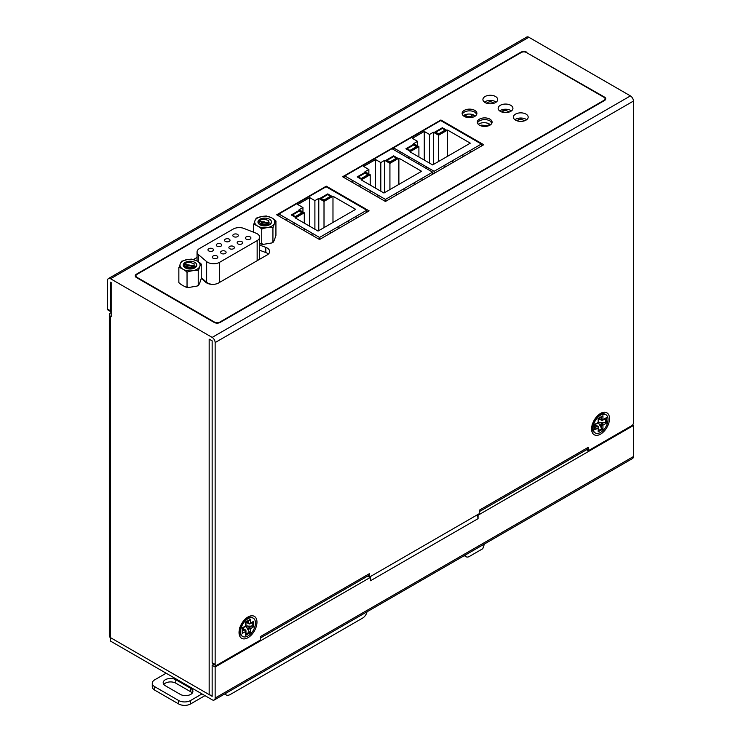 <?xml version="1.0" encoding="UTF-8"?>
<svg xmlns="http://www.w3.org/2000/svg" width="741" height="741" viewBox="0 0 741 741"><rect width="100%" height="100%" fill="white"/><g stroke="black" fill="none" stroke-linecap="round" stroke-linejoin="round"><path stroke-width="1.11" d="M464.162 116.346L468.053 114.105M489.255 101.86L491.607 100.498M348.214 222.967L348.214 220.901L319.528 237.453L278.894 214.001L326.105 186.741L366.739 210.203L348.214 220.901L348.437 222.837M278.894 214.001L278.894 216.066M366.739 212.269L366.739 210.203M475.037 116.244L472.684 114.883L471.202 115.735M521.831 119.458L519.478 118.097M506.594 110.659L504.241 109.297M519.089 119.597L517.264 118.541M503.852 110.798L502.028 109.751M490.209 125.007L486.698 122.978M469.813 117.022L469.21 116.68L469.813 117.022M484.994 125.785L484.392 125.442L484.994 125.785M111.169 311.868A2.112 1.223 -60 0 1 111.002 311.804L108.019 310.081A2.112 1.223 120 0 1 107.584 309.108L107.584 280.478A4.224 2.436 60 0 1 108.455 278.542L526.74 37.05A4.224 2.436 -120 0 1 528.852 37.263L630.434 95.904A4.224 2.436 -120 0 1 633.416 101.082L633.416 422.963A2.112 1.223 -60 0 1 631.925 425.547L588.308 450.732L588.308 447.286A4.224 2.436 -120 0 1 587.428 449.222L479.251 511.679M111.002 311.804A2.112 1.223 -60 0 1 110.566 310.84L110.566 282.201L111.169 282.543L111.169 316.703L110.566 316.361A4.224 2.436 180 0 1 109.325 314.629A4.224 2.436 180 0 1 110.566 312.906L111.169 312.563M632.564 425.019L633.416 425.519L633.416 456.567A4.224 2.436 -120 0 1 632.545 458.503L214.26 699.995A4.224 2.436 60 0 0 215.14 698.059L215.14 667.011L212.148 665.288L212.148 696.336L110.566 637.686L209.166 694.613L209.166 339.128L212.148 340.851L212.148 662.732A2.112 1.223 120 0 0 212.584 663.695L215.575 665.427A2.112 1.223 -60 0 1 215.14 664.455L215.14 342.574A4.224 2.436 60 0 0 212.148 337.405L110.566 278.755A4.224 2.436 60 0 0 108.455 278.542M243.974 620.801A6.298 3.631 120 0 0 243.344 621.347L244.141 620.615M243.289 621.254L243.789 620.912M239.528 627.766L239.825 629.09M245.336 619.457L244.845 619.467M243.344 621.347A6.298 3.631 120 0 0 242.826 621.875M240.686 625.58A6.298 3.631 120 0 0 240.325 627.108M253.283 618.189L252.385 617.67A10.559 6.095 120 0 0 244.252 620.504A10.559 6.095 120 0 0 239.639 631.128A10.559 6.095 120 0 0 241.825 635.963L242.724 636.482A10.559 6.095 -60 0 1 240.538 631.647A10.559 6.095 -60 0 1 245.141 621.014A10.559 6.095 -60 0 1 253.283 618.189A10.559 6.095 -60 0 1 255.469 623.024A10.559 6.095 -60 0 1 250.866 633.657A10.559 6.095 -60 0 1 242.724 636.482M242.233 627.905L242.233 633.425L242.233 627.905L245.614 625.95L245.614 622.051L249.504 620.226M245.614 622.051L250.393 619.291L245.984 622.264L245.984 625.441A1.269 0.732 0 0 1 245.614 625.95A1.269 0.732 -120 0 1 245.354 626.534A1.269 1.269 0 0 0 245.984 625.441M253.774 626.766L250.393 628.711L250.393 632.619L249.439 632.073L245.771 626.052L252.82 626.21L252.82 622.218L253.774 621.245L253.774 626.766L252.82 626.21M250.393 632.619L245.614 635.38L245.984 634.064L249.439 632.073M592.207 428.215A8.447 4.881 -60 0 1 591.744 426.973M598.904 414.571A8.447 4.881 -60 0 1 600.219 414.349M239.658 631.758A8.447 4.881 -60 0 1 239.195 630.517M246.355 618.114A8.447 4.881 -60 0 1 247.661 617.892M248.003 637.686A12.68 7.317 120 0 0 256.97 622.162A12.68 7.317 120 0 0 248.003 616.984L248.003 616.984A12.68 7.317 120 0 0 239.037 632.508A12.68 7.317 120 0 0 248.003 637.686M588.308 447.286L479.251 510.243L479.251 513.698L369.305 577.174L369.305 573.719A4.224 2.436 -120 0 1 368.425 575.655L260.248 638.112M369.305 573.719L260.248 636.686L260.248 640.131L216.631 665.316A2.112 1.223 -60 0 1 215.575 665.427M600.553 434.143A12.68 7.317 120 0 0 609.519 418.619A12.68 7.317 120 0 0 600.553 413.441L600.553 413.441A12.68 7.317 120 0 0 591.596 428.965L591.596 428.965A12.68 7.317 120 0 0 600.553 434.143M586.557 449.722L588.308 450.732M109.325 314.629L109.325 635.963A4.224 2.436 0 0 0 110.566 637.686L110.566 641.132L212.148 699.782A4.224 2.436 60 0 0 214.26 699.995M463.282 115.698A7.391 4.27 180 0 1 463.866 115.309A7.391 4.27 180 0 1 475.333 116.031M478.269 124.284A7.391 4.27 180 0 1 478.806 123.942A7.391 4.27 180 0 1 490.449 124.84M484.429 102.119A7.391 4.27 180 0 1 485.077 101.684A7.391 4.27 180 0 1 496.192 102.119M499.666 110.918A7.391 4.27 180 0 1 500.314 110.483A7.391 4.27 180 0 1 511.429 110.918M514.902 119.709A7.391 4.27 180 0 1 515.551 119.282A7.391 4.27 180 0 1 526.666 119.709M259.628 250.236L265.806 252.551A8.447 4.881 180 0 1 268.372 254.052M476.491 114.818A7.391 4.27 0 0 0 474.722 112.113A7.391 4.27 180 0 0 474.527 111.984A7.391 4.27 0 0 0 467.247 111.057A7.391 4.27 0 0 0 462.273 114.262M474.74 110.381A7.391 4.27 0 0 0 466.682 109.455A7.391 4.27 0 0 0 462.115 113.401A7.391 4.27 0 0 0 464.283 116.42A7.391 4.27 0 0 0 472.341 117.347A7.391 4.27 0 0 0 476.908 113.401A7.391 4.27 0 0 0 474.74 110.381M278.19 215.659L278.894 215.251M344.102 177.608L344.806 177.201M491.931 123.025A7.391 4.27 0 0 0 489.921 120.866M491.385 123.979A7.391 4.27 0 0 0 491.431 123.506A7.391 4.27 0 0 0 489.875 120.885A7.391 4.27 180 0 0 489.579 120.681A7.391 4.27 0 0 0 477.445 123.025M476.759 114.262A7.391 4.27 0 0 0 474.74 112.104M526.814 52.231A4.224 2.436 0 0 0 520.84 52.231L136.501 274.133A4.224 2.436 0 0 0 135.26 275.856A4.224 2.436 0 0 0 136.501 277.579L214.186 322.428A4.224 2.436 0 0 0 220.16 322.428L604.499 100.526A4.224 2.436 0 0 0 605.74 98.803A4.224 2.436 0 0 0 604.499 97.08L526.814 52.75M209.166 694.613A4.224 2.436 0 0 0 212.148 695.327M367.555 576.165L369.305 577.174M326.29 186.167L276.699 214.797L319.528 239.528L369.129 210.889L326.29 186.167L326.29 186.852M521.293 52.491A3.594 2.075 180 0 1 526.369 52.491L604.054 97.34A3.594 2.075 180 0 1 605.101 98.803A3.594 2.075 180 0 1 604.054 100.276L219.707 322.168A3.594 2.075 180 0 1 214.631 322.168L136.946 277.319A3.594 2.075 180 0 1 135.899 275.856A3.594 2.075 180 0 1 136.946 274.392L521.293 52.491M495.534 102.545A7.391 4.27 0 0 0 497.702 99.526A7.391 4.27 0 0 0 493.135 95.589A7.391 4.27 0 0 0 485.077 96.515A7.391 4.27 0 0 0 482.91 99.526A7.391 4.27 0 0 0 487.476 103.471A7.391 4.27 0 0 0 495.534 102.545M500.314 105.305A7.391 4.27 0 0 0 498.156 108.325A7.391 4.27 0 0 0 502.713 112.271A7.391 4.27 0 0 0 510.771 111.345A7.391 4.27 0 0 0 512.939 108.325A7.391 4.27 0 0 0 508.372 104.379A7.391 4.27 0 0 0 500.314 105.305M526.008 120.144A7.391 4.27 0 0 0 528.176 117.124A7.391 4.27 0 0 0 523.609 113.178A7.391 4.27 0 0 0 515.551 114.105A7.391 4.27 0 0 0 513.393 117.124A7.391 4.27 0 0 0 517.95 121.07A7.391 4.27 0 0 0 526.008 120.144M201.237 278.292L205.572 282.154A8.447 4.881 0 0 0 218.632 282.942L267.186 254.913A8.447 4.881 0 0 0 269.659 251.468A8.447 4.881 0 0 0 265.806 247.374L259.628 245.058M197.05 257.451L193.679 259.406M385.44 201.478L483.734 144.727L440.904 119.996L342.611 176.747L385.44 201.478L385.44 199.403L344.806 175.941L392.008 148.691L432.642 172.153L385.44 199.403M479.464 125.183A7.391 4.27 0 0 0 487.522 126.109A7.391 4.27 0 0 0 492.089 122.163A7.391 4.27 0 0 0 489.921 119.144A7.391 4.27 0 0 0 481.863 118.217A7.391 4.27 0 0 0 477.297 122.163A7.391 4.27 0 0 0 479.464 125.183M330.505 233.193L330.282 231.248L330.282 233.313M356.199 218.354L355.976 216.409M319.528 237.453L319.528 239.528M318.037 231.072L355.68 209.342L332.978 196.235L324.012 201.404L318.778 198.384L314.897 200.626L309.673 197.606L297.715 204.507L302.949 207.526L299.068 209.768L304.292 212.787L295.326 217.965L318.037 231.072M295.326 217.28L303.097 212.787L299.068 210.463L291.296 214.946L295.326 217.28L295.326 216.585L292.491 214.946L292.491 215.64M327.744 193.901L319.973 198.384L324.012 200.718L331.783 196.235L327.744 193.901L327.744 194.596L330.588 196.235L330.588 196.921M338.276 228.7L338.053 226.765M294.131 224.866L294.131 222.791L293.908 224.736M312.063 235.212L312.063 233.146L311.841 235.092M286.369 218.308L286.146 220.253M304.292 228.663L304.069 230.599M332.978 222.448L332.978 196.235M324.012 201.404L324.012 227.626M318.778 198.384L318.778 230.646M314.897 200.626L314.897 229.265M309.673 197.606L309.673 226.246M302.949 207.526L302.949 212.019M304.292 212.787L304.292 223.143M292.491 214.946L299.068 211.148L299.068 210.463M299.068 211.148L301.902 212.787L301.902 213.482M301.902 212.787L295.326 216.585M324.012 200.718L324.012 200.024L321.168 198.384L321.168 199.079M321.168 198.384L327.744 194.596M330.588 196.235L324.012 200.024M440.904 119.996L440.904 120.681M452.881 162.538L452.658 160.593L444.896 165.076L444.896 167.151M426.668 168.698L426.668 166.975L434.143 171.291L444.896 165.076L445.119 167.021M426.483 168.596L426.668 166.975L393.508 147.829L440.71 120.57L481.344 144.032L452.658 160.593M432.642 164.91L470.294 143.17L447.583 130.064L438.616 135.233L433.392 132.222L429.511 134.464L424.278 131.444L412.329 138.345L417.554 141.364L413.673 143.606L418.906 146.625L409.94 151.794L432.642 164.91M409.94 151.108L417.702 146.625L413.673 144.291L405.901 148.774L409.94 151.108L409.94 150.414L407.096 148.774L407.096 149.469M442.358 127.73L434.587 132.222L438.616 134.547L446.388 130.064L442.358 127.73L442.358 128.425L445.193 130.064L445.193 130.749M481.344 146.107L481.344 144.032M393.508 147.829L393.508 149.552M408.745 158.352L408.745 156.629L408.56 158.241M434.143 171.291L434.143 173.357M400.974 152.137L400.788 153.757M432.642 174.218L432.642 172.153M418.906 162.492L418.721 164.113M383.949 193.021L421.592 171.291L398.88 158.176L389.923 163.353L384.69 160.334L380.809 162.575L375.576 159.556L363.627 166.456L368.861 169.476L364.97 171.717L370.204 174.737L361.238 179.915L383.949 193.021M361.238 179.22L369.009 174.737L364.97 172.412L357.208 176.895L361.238 179.22L361.238 178.535L358.403 176.895L358.403 177.581M393.656 155.851L385.885 160.334L389.923 162.659L397.685 158.176L393.656 155.851L393.656 156.536L396.491 158.176L396.491 158.87M396.416 195.133L396.194 193.197L396.194 195.263M414.339 184.787L414.117 182.842L414.117 184.917M404.188 190.65L403.965 188.714M422.111 180.304L421.888 178.359M344.806 175.941L344.806 178.016M360.043 186.815L360.043 184.741L359.82 186.686M377.966 197.162L377.966 195.096L377.753 197.032M352.271 180.258L352.058 182.203M370.204 190.604L369.981 192.549M398.88 184.398L398.88 158.176M389.923 163.353L389.923 189.576M384.69 160.334L384.69 192.595M380.809 162.575L380.809 191.215M375.576 159.556L375.576 188.195M368.861 169.476L368.861 173.959M370.204 174.737L370.204 185.083M358.403 176.895L364.97 173.098L364.97 172.412M364.97 173.098L367.814 174.737L367.814 175.432M367.814 174.737L361.238 178.535M389.923 162.659L389.923 161.973L387.08 160.334L387.08 161.029M387.08 160.334L393.656 156.536M396.491 158.176L389.923 161.973M463.042 156.675L462.819 154.73L462.819 156.796M470.813 152.183L470.591 150.247M447.583 156.277L447.583 130.064M438.616 135.233L438.616 161.455M433.392 132.222L433.392 164.474M429.511 134.464L429.511 163.094M424.278 131.444L424.278 160.075M417.554 141.364L417.554 145.847M418.906 146.625L418.906 156.972M407.096 148.774L413.673 144.986L413.673 144.291M413.673 144.986L416.507 146.625L416.507 147.311M416.507 146.625L409.94 150.414M438.616 134.547L438.616 133.852L435.782 132.222L435.782 132.908M435.782 132.222L442.358 128.425M445.193 130.064L438.616 133.852M271.891 242.946L263.129 244.4L261.74 243.585L261.74 229.729C261.184 229.025 263.055 228.311 267.334 227.598C271.604 226.987 273.466 227.126 272.929 227.996L272.929 241.853L271.891 242.946L272.929 241.853C272.781 242.955 273.281 242.307 274.429 239.889L275.93 235.388L275.93 221.54C276.328 220.975 274.957 219.771 271.827 217.9L266.343 215.992L262.138 216.409L256.312 218.169M275.856 221.17L275.93 221.54C276.069 220.429 275.578 221.087 274.429 223.504A10.031 5.789 180 0 1 267.334 227.598A10.031 5.789 180 0 1 257.636 226.098C260.767 227.959 262.129 229.164 261.74 229.729M272.929 227.996L274.429 223.504A10.031 5.789 180 0 0 271.827 217.9A10.031 5.789 180 0 0 262.138 216.409A10.031 5.789 180 0 0 255.043 220.503C256.191 218.086 256.692 217.437 256.543 218.539M261.74 243.585L259.628 243.594M253.542 232.202L253.542 225.005C253.144 223.977 254.506 224.347 257.636 226.098A10.031 5.789 180 0 1 255.043 220.503L253.542 225.005M269.511 219.243A6.762 3.9 0 0 0 259.952 219.243A6.762 3.9 0 0 0 259.952 224.764L259.952 224.764A6.762 3.9 0 0 0 269.511 224.764A6.762 3.9 0 0 0 269.511 219.243M260.239 224.912A6.011 3.473 0 0 1 258.72 222.615A6.011 3.473 0 0 1 260.48 220.16A6.011 3.473 0 0 1 264.176 219.16L268.77 220.531L268.9 225.079M269.233 224.912A6.011 3.473 0 0 0 270.446 223.689L269.14 224.958M270.178 223.069L260.48 221.42L258.794 223.134M269.122 224.254L260.193 223.763M261.573 225.672L260.536 224.847L263.546 221.754L269.335 224.699M260.684 224.958L268.372 225.292M269.27 224.764L268.622 223.495L266.621 222.281L261.786 222.272L260.211 223.699L260.48 224.81M267.418 225.588L261.462 225.412M197.199 286.063L188.436 287.527L187.038 286.711L187.038 272.855C186.491 272.151 188.362 271.438 192.641 270.724C196.911 270.113 198.773 270.252 198.236 271.123L198.236 284.979L197.199 286.063L198.236 284.979C198.088 286.082 198.588 285.424 199.737 283.016L201.237 278.514L201.237 264.657C201.635 264.102 200.265 262.888 197.134 261.027L191.65 259.118L187.445 259.526L181.619 261.295M201.163 264.296L201.237 264.657C201.376 263.555 200.876 264.213 199.737 266.621A10.031 5.789 180 0 1 192.641 270.724A10.031 5.789 180 0 1 182.944 269.224C186.074 271.076 187.436 272.29 187.038 272.855M198.236 271.123L199.737 266.621A10.031 5.789 180 0 0 197.134 261.027A10.031 5.789 180 0 0 187.445 259.526A10.031 5.789 180 0 0 180.35 263.629C181.489 261.212 181.99 260.554 181.851 261.666M187.038 286.711L186.084 287.165L182.944 285.609C179.813 283.747 178.451 282.534 178.85 281.978L178.85 268.122C178.451 267.103 179.813 267.473 182.944 269.224A10.031 5.789 180 0 1 180.35 263.629L178.85 268.122M194.818 262.37A6.762 3.9 0 0 0 185.259 262.37A6.762 3.9 0 0 0 185.259 267.881L185.259 267.881A6.762 3.9 0 0 0 194.818 267.881A6.762 3.9 0 0 0 194.818 262.37M185.537 268.038A6.011 3.473 0 0 1 184.027 265.741A6.011 3.473 0 0 1 185.787 263.287A6.011 3.473 0 0 1 189.483 262.286L194.077 263.657L194.207 268.205M194.54 268.038A6.011 3.473 0 0 0 195.754 266.816L194.448 268.085M195.485 266.195L185.787 264.546L184.101 266.26M194.429 267.371L185.5 266.89M186.88 268.798L185.843 267.964L188.844 264.88L194.642 267.825M185.991 268.085L193.679 268.418M194.577 267.89L193.929 266.621L191.928 265.408L187.093 265.398L185.519 266.825L185.787 267.936M192.725 268.705L186.769 268.538M201.237 277.708L206.646 282.293A8.447 4.881 0 0 0 212.269 284.368M259.1 259.582A8.447 4.881 0 0 0 259.628 257.877L259.628 237.176A8.447 4.881 180 0 1 257.155 240.621L219.605 262.305A8.447 4.881 180 0 1 206.646 261.601L198.514 254.7A8.447 4.881 180 0 1 197.05 251.959A8.447 4.881 180 0 1 199.533 248.504L233.258 229.034A8.447 4.881 180 0 1 243.984 228.45L255.932 233.137A8.447 4.881 180 0 1 259.628 237.176M250.125 236.888A2.751 1.584 0 0 0 247.133 236.546A2.751 1.584 0 0 0 245.438 238.009A2.751 1.584 0 0 0 246.244 239.13A2.751 1.584 0 0 0 249.235 239.473A2.751 1.584 0 0 0 250.93 238.009A2.751 1.584 0 0 0 250.125 236.888M241.844 241.668A2.751 1.584 0 0 0 238.852 241.325A2.751 1.584 0 0 0 237.157 242.789A2.751 1.584 0 0 0 237.963 243.909A2.751 1.584 0 0 0 240.955 244.252A2.751 1.584 0 0 0 242.65 242.789A2.751 1.584 0 0 0 241.844 241.668M233.572 246.447A2.751 1.584 0 0 0 230.581 246.105A2.751 1.584 0 0 0 228.886 247.568A2.751 1.584 0 0 0 229.691 248.689A2.751 1.584 0 0 0 232.683 249.032A2.751 1.584 0 0 0 234.378 247.568A2.751 1.584 0 0 0 233.572 246.447M225.292 251.218A2.751 1.584 0 0 0 222.3 250.875A2.751 1.584 0 0 0 220.605 252.348A2.751 1.584 0 0 0 221.411 253.468A2.751 1.584 0 0 0 224.403 253.811A2.751 1.584 0 0 0 226.098 252.348A2.751 1.584 0 0 0 225.292 251.218M217.02 255.997A2.751 1.584 0 0 0 214.029 255.654A2.751 1.584 0 0 0 212.334 257.118A2.751 1.584 0 0 0 213.139 258.238A2.751 1.584 0 0 0 216.131 258.59A2.751 1.584 0 0 0 217.826 257.118A2.751 1.584 0 0 0 217.02 255.997M237.5 234.378A2.751 1.584 0 0 0 234.508 234.036A2.751 1.584 0 0 0 232.813 235.499A2.751 1.584 0 0 0 233.619 236.62A2.751 1.584 0 0 0 236.611 236.963A2.751 1.584 0 0 0 238.306 235.499A2.751 1.584 0 0 0 237.5 234.378M229.228 239.158A2.751 1.584 0 0 0 226.237 238.815A2.751 1.584 0 0 0 224.532 240.279A2.751 1.584 0 0 0 225.338 241.399A2.751 1.584 0 0 0 228.33 241.742A2.751 1.584 0 0 0 230.025 240.279A2.751 1.584 0 0 0 229.228 239.158M220.948 243.937A2.751 1.584 0 0 0 217.956 243.594A2.751 1.584 0 0 0 216.261 245.058A2.751 1.584 0 0 0 217.067 246.179A2.751 1.584 0 0 0 220.058 246.521A2.751 1.584 0 0 0 221.754 245.058A2.751 1.584 0 0 0 220.948 243.937M212.676 248.717A2.751 1.584 0 0 0 209.684 248.365A2.751 1.584 0 0 0 207.98 249.837A2.751 1.584 0 0 0 208.786 250.958A2.751 1.584 0 0 0 211.778 251.301A2.751 1.584 0 0 0 213.473 249.837A2.751 1.584 0 0 0 212.676 248.717M212.148 665.288L213.741 664.362M476.796 515.115A4.224 2.436 -120 0 1 478.056 518.663L478.056 515.217L633.416 425.519M215.14 667.011L370.5 577.313L370.5 580.759L478.056 518.663M477.343 514.8L478.056 515.217M370.5 577.313L369.787 576.896M596.524 417.257A6.298 3.631 120 0 0 595.894 417.794L596.69 417.072M597.885 415.914L597.403 415.923M592.087 424.223L592.383 425.547M595.838 417.711L596.348 417.359M595.894 417.794A6.298 3.631 120 0 0 595.375 418.332M593.245 422.037A6.298 3.631 120 0 0 592.883 423.565M605.832 414.645L604.943 414.126A10.559 6.095 120 0 0 596.801 416.951A10.559 6.095 120 0 0 592.189 427.585A10.559 6.095 120 0 0 594.375 432.42L595.273 432.939A10.559 6.095 -60 0 1 593.087 428.103A10.559 6.095 -60 0 1 597.7 417.47A10.559 6.095 -60 0 1 605.832 414.645A10.559 6.095 -60 0 1 608.028 419.48A10.559 6.095 -60 0 1 603.415 430.113A10.559 6.095 -60 0 1 595.273 432.939M594.782 424.361L594.782 429.882L594.782 424.361L598.163 422.407L598.163 418.508L602.053 416.683M598.163 418.508L602.942 415.747L598.533 418.721L598.533 421.898A1.269 0.732 0 0 1 598.163 422.407A1.269 0.732 -120 0 1 597.904 422.991A1.269 1.269 0 0 0 598.533 421.898M606.333 423.213L602.942 425.167L602.942 429.076L601.155 427.677L598.33 422.509L605.369 422.666L605.369 418.674L606.333 417.692L606.333 423.213L605.369 422.666M602.942 429.076L598.163 431.836L598.533 430.521L601.988 428.53M484.419 544.024L482.789 548.701L469.349 556.463A6.336 3.659 -60 0 1 466.182 556.778A6.336 3.659 -60 0 1 465.042 555.204M366.999 611.816A6.336 3.659 -60 0 1 362.682 618.05L230.331 694.465A8.447 4.881 -60 0 1 226.107 694.882A8.447 4.881 -60 0 1 225.014 693.789M201.997 693.919L190.594 700.504A8.447 4.881 180 0 1 178.646 700.504L154.739 686.703A8.447 4.881 180 0 1 152.266 683.248A8.447 4.881 180 0 1 154.739 679.803L166.141 673.217M175.802 679.71A7.391 4.27 0 0 0 167.744 678.793A7.391 4.27 0 0 0 163.177 682.73A7.391 4.27 0 0 0 165.345 685.749L180.285 694.373A7.391 4.27 0 0 0 188.344 695.299A7.391 4.27 0 0 0 192.91 691.362A7.391 4.27 0 0 0 190.743 688.343L175.802 679.71L175.802 683.165L190.743 691.788A7.391 4.27 180 0 1 192.28 693.085M152.266 683.248L152.266 686.703A8.447 4.881 0 0 0 154.739 690.149L178.646 703.95A8.447 4.881 0 0 0 190.594 703.95L204.979 695.642M163.817 684.462A7.391 4.27 180 0 1 175.802 683.165M245.614 635.38L245.614 631.471L242.233 633.425M250.393 619.291L250.393 623.2L253.774 621.245M249.495 623.709A1.269 0.732 -60 0 1 248.865 623.774A1.269 0.732 -60 0 1 248.596 623.2L248.596 620.754M246.484 621.977L248.596 623.2A1.269 0.732 0 0 0 250.393 623.2A1.269 0.732 60 0 1 250.134 623.774L252.894 622.181M247.105 625.784L249.495 627.164A1.269 0.732 60 0 1 250.393 628.711A1.269 0.732 180 0 1 248.596 628.711A1.269 0.732 -60 0 1 249.495 627.164L251.671 625.904M248.596 631.221L248.596 628.711L246.207 627.331M245.614 630.443A1.269 0.732 180 0 1 245.984 630.962A1.269 0.732 180 0 1 245.614 631.471A1.269 0.732 -120 0 0 244.715 629.924A1.269 0.732 -60 0 1 245.354 629.859A1.269 1.269 0 0 1 245.984 630.962L245.984 634.148M242.603 631.147L244.715 629.924L242.603 628.701M633.416 101.082L215.14 342.574M520.84 52.75L520.84 52.231M604.499 97.655L604.499 97.08M528.852 37.263L110.566 278.755M212.148 337.405L630.434 95.904M107.584 309.108L110.566 310.84M212.148 662.732L215.14 664.455M110.566 316.361L110.566 637.686M604.054 100.785L604.054 100.276M219.707 322.168L219.707 322.65M214.631 322.65L214.631 322.168M136.946 277.319L136.946 277.838M265.806 247.374L265.806 252.551M268.261 225.329L260.758 225.032M269.316 224.718L264.509 221.874L260.119 223.939M193.568 268.455L186.065 268.149L187.14 267.566L190.724 267.297L193.549 268.464M194.624 267.844L189.816 265L185.426 267.066M219.605 262.305L219.605 282.386M257.155 260.702L257.155 240.621M206.646 282.293L206.646 261.601M198.514 254.7L198.514 261.832M136.501 274.133L136.501 274.707M215.14 698.059L633.416 456.567M598.163 431.836L598.163 427.928L594.782 429.882M602.942 415.747L602.942 419.647L606.333 417.692M602.053 420.166A1.269 0.732 -60 0 1 601.414 420.23A1.269 0.732 -60 0 1 601.155 419.647L601.155 417.211M599.034 418.433L601.155 419.647A1.269 0.732 0 0 0 602.942 419.647A1.269 0.732 60 0 1 602.683 420.23L605.443 418.637M599.664 422.24L602.053 423.62A1.269 0.732 60 0 1 602.942 425.167A1.269 0.732 180 0 1 601.155 425.167A1.269 0.732 -60 0 1 602.053 423.62L604.221 422.361M601.155 427.677L601.155 425.167L598.765 423.787M598.163 426.899A1.269 0.732 180 0 1 598.533 427.409A1.269 0.732 180 0 1 598.163 427.928A1.269 0.732 -120 0 0 597.265 426.381A1.269 0.732 -60 0 1 597.904 426.316A1.269 1.269 0 0 1 598.533 427.409L598.533 430.595M595.153 427.603L597.265 426.381L595.153 425.158M154.739 686.703L154.739 690.149M178.646 703.95L178.646 700.504M190.594 700.504L190.594 703.95M190.743 691.788L190.743 688.343M494.219 103.156L491.098 101.823L489.004 101.906L486.402 103.156M509.456 111.947L506.335 110.622L504.241 110.705L501.638 111.947M524.693 120.746L521.571 119.412L519.478 119.505L516.875 120.746M473.601 116.958L466.256 116.383L465.422 116.958M488.782 125.72L481.437 125.146L480.603 125.72M242.603 632.193L242.603 628.118L245.354 626.534M246.114 622.19L248.865 623.774A1.269 1.269 0 0 0 250.134 623.774M242.603 628.275L245.354 629.859M605.101 100.091L605.101 98.803M135.899 277.143L135.899 275.856M263.129 244.4L260.776 244.039M268.242 225.338L265.417 224.171L260.776 225.042M188.436 287.527L186.084 287.165M197.05 251.959L197.05 260.98M595.143 424.584L597.904 422.991M598.663 418.646L601.414 420.23A1.269 1.269 0 0 0 602.683 420.23M595.153 424.732L597.904 426.316M595.153 428.641L595.153 424.565M224.616 694.021L226.107 694.882M464.246 555.667L466.182 556.778"/></g></svg>
